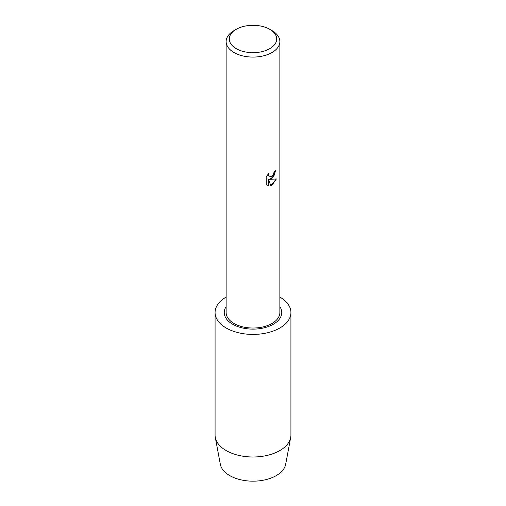 <?xml version="1.0" encoding="UTF-8"?>
<svg xmlns="http://www.w3.org/2000/svg" width="506" height="506" viewBox="0 0 506 506"><rect width="100%" height="100%" fill="white"/><g stroke="black" fill="none" stroke-linecap="round" stroke-linejoin="round"><path stroke-width="0.76" d="M268.389 185.734L266.226 184.462L266.226 176.676L268.718 173.495L268.376 175.044L269.3 176.885L271.994 176.373L273.752 173.583L274.012 171.97A26.862 15.509 0 0 0 275.517 170.769L271.994 178.46L269.692 179.345L276.384 178.96L271.994 185.177L270.862 185.664L268.382 179.421L268.338 185.708L268.382 179.421M269.761 29.31L271.994 30.6A26.862 15.509 180 0 1 279.862 41.568A26.862 15.509 180 0 1 271.994 52.535A26.862 15.509 180 0 1 242.722 55.894A26.862 15.509 180 0 1 226.138 41.568A26.862 15.509 180 0 1 234.006 30.6L236.239 29.31A23.706 13.687 180 0 1 269.761 29.31A23.706 13.687 180 0 1 269.761 48.665A23.706 13.687 180 0 1 236.239 48.665A23.706 13.687 180 0 1 236.239 29.31L234.006 30.6M279.862 41.568L279.862 312.525A26.862 15.509 180 0 1 271.994 323.492A26.862 15.509 180 0 1 242.722 326.851A26.862 15.509 180 0 1 226.138 312.525L226.138 41.568M275.473 170.807L273.828 176.36L269.692 179.345M269.255 176.86L268.332 175.019L268.623 173.59M267.219 185.259L268.338 185.702M270.849 185.626L276.32 178.972M279.862 306.617A28.747 16.597 180 0 1 281.747 312.525A28.747 16.597 180 0 1 273.329 324.257A28.747 16.597 180 0 1 242.001 327.856A28.747 16.597 180 0 1 224.253 312.525A28.747 16.597 180 0 1 226.138 306.617M279.862 297.066A37.925 21.897 180 0 1 290.925 312.525L290.925 435.097A37.925 21.897 180 0 1 290.703 437.456L285.675 464.242A32.871 18.975 180 0 1 276.244 475.615A32.871 18.975 180 0 1 242.077 480.093A32.871 18.975 180 0 1 220.325 464.242L215.297 437.456A37.925 21.897 180 0 1 215.075 435.097L215.075 312.525A37.925 21.897 180 0 1 226.138 297.066M290.703 437.456A37.925 21.897 180 0 1 279.818 450.58A37.925 21.897 180 0 1 240.401 455.748A37.925 21.897 180 0 1 215.297 437.456M290.925 312.525A37.925 21.897 180 0 1 279.818 328.008A37.925 21.897 180 0 1 238.484 332.752A37.925 21.897 180 0 1 215.075 312.525"/></g></svg>
